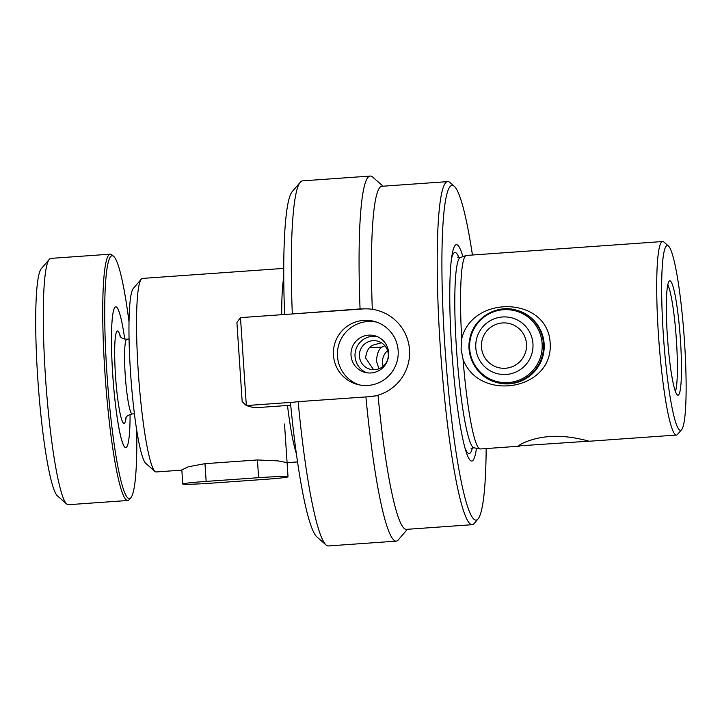<?xml version="1.0" encoding="UTF-8"?>
<svg xmlns="http://www.w3.org/2000/svg" width="722" height="722" viewBox="0 0 722 722"><rect width="100%" height="100%" fill="white"/><g stroke="black" fill="none" stroke-linecap="round" stroke-linejoin="round"><path stroke-width="1.08" d="M663.347 335.008A92.606 10.325 85.9 0 0 681.568 429.689A92.606 10.325 85.9 0 0 684.447 340.964A92.606 10.325 85.9 0 0 668.545 246.112A92.606 10.325 85.9 0 0 663.347 335.008M681.568 429.689L677.561 434.364A97.01 10.812 -94.1 0 1 676.388 435.059A97.01 10.812 -94.1 0 1 658.473 335.17A97.01 10.812 -94.1 0 1 662.67 241.527A97.01 10.812 -94.1 0 1 663.915 242.05L668.545 246.112M381.451 342.788L374.014 344.827C369.402 346.028 366.586 350.405 365.576 357.941L373.608 369.727M141.331 279.107L133.317 288.466A88.192 9.828 85.9 0 0 130.402 370.494L130.736 375.449A88.192 9.828 85.9 0 0 145.718 463.298L154.968 471.43A97.01 10.812 -94.1 0 1 138.299 372.065A97.01 10.812 -94.1 0 1 141.331 279.107A97.01 10.812 -94.1 0 1 142.496 278.412L283.773 268.394M369.61 347.724L382.028 347.092C378.996 348.744 377.11 353.383 376.379 360.991L378.969 368.762M486.168 448.552A167.784 18.7 -94.1 0 1 477.973 519.028A167.784 18.7 -94.1 0 1 444.969 347.472A167.784 18.7 -94.1 0 1 454.382 186.402A167.784 18.7 -94.1 0 1 472.441 255.01M454.382 186.402L449.986 182.54A171.98 19.169 85.9 0 0 447.766 181.61A171.98 19.169 85.9 0 0 440.339 347.625A171.98 19.169 85.9 0 0 472.098 524.704A171.98 19.169 85.9 0 0 474.164 523.468L477.973 519.028M675.386 391.486A55.125 6.146 85.9 0 0 676.397 340.026A55.125 6.146 85.9 0 0 667.823 284.811M680.431 339.827A57.327 6.39 85.9 0 0 669.438 280.948A57.327 6.39 85.9 0 0 667.372 336.136A57.327 6.39 85.9 0 0 677.534 395.069A57.327 6.39 85.9 0 0 680.431 339.827M461.692 338.844L461.051 349.186L463.055 359.357C479.327 402.668 553.792 390.142 550.155 342.86C547.628 296.11 472.197 294.585 461.692 338.844A97.01 10.812 -94.1 0 1 466.186 255.498A97.01 10.812 -94.1 0 1 466.502 255.435L662.67 241.527M516.483 310.18L517.16 310.37A37.481 37.219 105.8 0 1 544.135 343.807A37.481 37.219 105.8 0 1 496.799 382.516L496.131 382.326A37.481 37.219 -74.2 0 0 542.583 354.592A37.481 37.219 -74.2 0 0 516.483 310.18C496.817 304.043 474.074 317.617 469.986 337.905C465.194 356.659 477.468 377.543 496.131 382.326M518.983 446.151C516.591 445.691 531.491 437.64 549.776 436.557C567.979 435.068 587.121 440.691 589.008 441.178L518.775 445.889M519.659 446.178L480.229 448.976A97.01 10.812 -94.1 0 1 479.904 448.949A97.01 10.812 -94.1 0 1 463.055 359.357M462.892 256.644A108.471 12.094 85.9 0 0 452.062 254.965A108.471 12.094 85.9 0 0 451.719 349.376A108.471 12.094 85.9 0 0 466.006 451.476A108.471 12.094 85.9 0 0 476.475 448.281M365.901 396.847A183 20.396 85.9 0 0 396.161 541.139L328.411 545.94A183 20.396 -94.1 0 1 326.046 544.957A183 20.396 -94.1 0 1 298.141 401.658L368.346 396.766L378.039 395.548A171.98 19.169 85.9 0 0 406.305 529.37L472.098 524.704M283.782 277.058A97.01 10.812 85.9 0 0 281.697 314.711M181.845 470.13L156.223 471.953A97.01 10.812 -94.1 0 1 154.968 471.43M287.482 405.475A97.01 10.812 85.9 0 0 296.282 453.353M182.765 484.011A26.461 1.056 -3.8 0 1 206.158 481.403L258.611 477.684A26.461 1.056 -3.8 0 1 287.852 476.673A26.461 1.056 -3.8 0 1 288.024 476.782A26.461 1.056 -3.8 0 1 264.64 479.381L212.187 483.108A26.461 1.056 -3.8 0 1 182.946 484.11A26.461 1.056 -3.8 0 1 182.765 484.011L181.836 469.887L188.361 466.773L204.976 463.668L257.429 459.95L278.114 460.898L287.085 462.667L297.5 461.936M384.88 345.748L382.028 347.092M383.202 366.235A14.548 14.449 105.8 0 1 387.597 350.648M388.274 354.159A14.548 14.449 -74.2 0 0 377.796 341.181A14.548 14.449 -74.2 0 0 359.421 356.208A14.548 14.449 -74.2 0 0 369.89 369.186A14.548 14.449 -74.2 0 0 388.274 354.159M447.766 181.61L381.974 186.276A171.98 19.169 85.9 0 0 372.308 309.305M298.141 401.658L290.443 402.569A174.183 19.413 85.9 0 0 316.787 536.825L326.046 544.957M292.302 313.727A183 20.396 -94.1 0 1 300.316 182.179A183 20.396 -94.1 0 1 302.518 180.861L370.269 176.06A183 20.396 85.9 0 0 360.061 308.926L287.536 314.296M383.057 186.204L372.633 177.043A183 20.396 85.9 0 0 370.269 176.06M300.316 182.179L292.302 191.529A174.183 19.413 85.9 0 0 284.594 314.503M396.161 541.139A183 20.396 85.9 0 0 398.363 539.821L407.388 529.289M366.171 308.835L360.061 308.926M293.376 402.217L246.328 405.556L242.168 401.613L236.915 322.472L240.489 317.626L362.886 308.953A44.096 43.789 105.8 0 1 409.518 349.809A44.096 43.789 105.8 0 1 371.965 396.522M388.626 352.715A18.962 18.826 -74.2 0 0 374.971 335.802A18.962 18.826 -74.2 0 0 351.027 355.377A18.962 18.826 -74.2 0 0 364.673 372.299A18.962 18.826 -74.2 0 0 388.626 352.715M376.956 336.479A18.962 18.826 -74.2 0 0 366.713 372.751M398.156 350.621A32.634 32.4 -74.2 0 0 374.664 321.507A32.634 32.4 -74.2 0 0 333.456 355.206A32.634 32.4 -74.2 0 0 356.948 384.321A32.634 32.4 -74.2 0 0 398.156 350.621M376.658 322.138A32.634 32.4 -74.2 0 0 337.481 356.343A32.634 32.4 -74.2 0 0 358.969 384.817M240.489 317.626L246.328 405.556L254.37 407.822L290.695 405.25M129.048 322.183A121.702 13.565 85.9 0 0 117.352 262.889A121.702 13.565 85.9 0 0 113.742 256.463A121.702 13.565 85.9 0 0 105.629 350.242A121.702 13.565 85.9 0 0 124.202 491.529A121.702 13.565 85.9 0 0 130.853 497.738A121.702 13.565 85.9 0 0 136.729 430.52M130.853 497.738L129.247 499.606A123.471 13.763 -94.1 0 1 127.758 500.49A123.471 13.763 -94.1 0 1 122.505 493.307A123.471 13.763 -94.1 0 1 103.986 356.767A123.471 13.763 -94.1 0 1 110.295 254.171A123.471 13.763 -94.1 0 1 111.892 254.839L113.742 256.463M66.722 504.046L57.471 495.915A114.654 12.779 -94.1 0 1 54.069 489.859A114.654 12.779 -94.1 0 1 37.21 369.438A114.654 12.779 -94.1 0 1 41.353 268.629L49.358 259.27A123.471 13.763 85.9 0 0 44.908 367.841A123.471 13.763 85.9 0 0 63.058 497.521A123.471 13.763 85.9 0 0 66.722 504.046A123.471 13.763 85.9 0 0 68.31 504.714L127.758 500.49M110.295 254.171L50.847 258.386A123.471 13.763 85.9 0 0 49.358 259.27M122.767 443.479A70.557 7.861 85.9 0 0 125.763 447.586A70.557 7.861 85.9 0 0 130.077 414.401A70.557 7.861 -94.1 0 1 125.763 447.586A70.557 7.861 -94.1 0 1 111.558 347.95A70.557 7.861 -94.1 0 1 115.782 306.832A70.557 7.861 85.9 0 0 112.181 365.458A70.557 7.861 85.9 0 0 122.767 443.479M124.735 339.078A70.557 7.861 85.9 0 0 118.787 310.938A70.557 7.861 85.9 0 0 115.782 306.832A70.557 7.861 -94.1 0 1 124.735 339.078M457.567 257.131L460.338 257.537A95.394 10.631 85.9 0 0 456.53 349.556A95.394 10.631 85.9 0 0 473.822 447.766L471.141 448.561M458.957 257.682A100.8 11.236 85.9 0 0 451.494 258.855M464.887 447.703A100.8 11.236 85.9 0 0 472.441 447.811M204.976 463.668L206.158 481.403M257.429 459.95L258.611 477.684M134.391 413.823L132.171 413.977A37.481 4.179 -94.1 0 1 124.617 361.045A37.481 4.179 -94.1 0 1 126.864 339.205C119.662 338.519 120.132 335.54 119.807 335.838L119.816 335.856M126.142 417.379A46.298 5.162 -94.1 0 1 119.662 411.26A46.298 5.162 -94.1 0 1 114.726 358.004A46.298 5.162 -94.1 0 1 120.421 336.687M470.545 338.022A36.533 36.281 -74.2 0 0 497.702 381.748A36.533 36.281 -74.2 0 0 541.265 354.267A36.533 36.281 -74.2 0 0 514.109 310.541A36.533 36.281 -74.2 0 0 470.545 338.022M476.484 339.304A28.826 28.627 -74.2 0 0 497.909 373.806A28.826 28.627 -74.2 0 0 532.276 352.119A28.826 28.627 -74.2 0 0 510.86 317.626A28.826 28.627 -74.2 0 0 476.484 339.304M481.998 340.549A22.716 22.553 -74.2 0 0 498.884 367.733A22.716 22.553 -74.2 0 0 525.968 350.648A22.716 22.553 -74.2 0 0 509.082 323.465A22.716 22.553 -74.2 0 0 481.998 340.549M589.215 441.241L676.388 435.059M473.822 447.766L479.904 448.949M460.338 257.537L466.186 255.498M284.522 424.022L288.024 476.782M378.445 310.659L377.777 310.478M132.171 413.977C125.132 415.664 126.016 418.552 125.655 418.3L125.655 418.3M129.085 339.042L126.864 339.205"/></g></svg>

